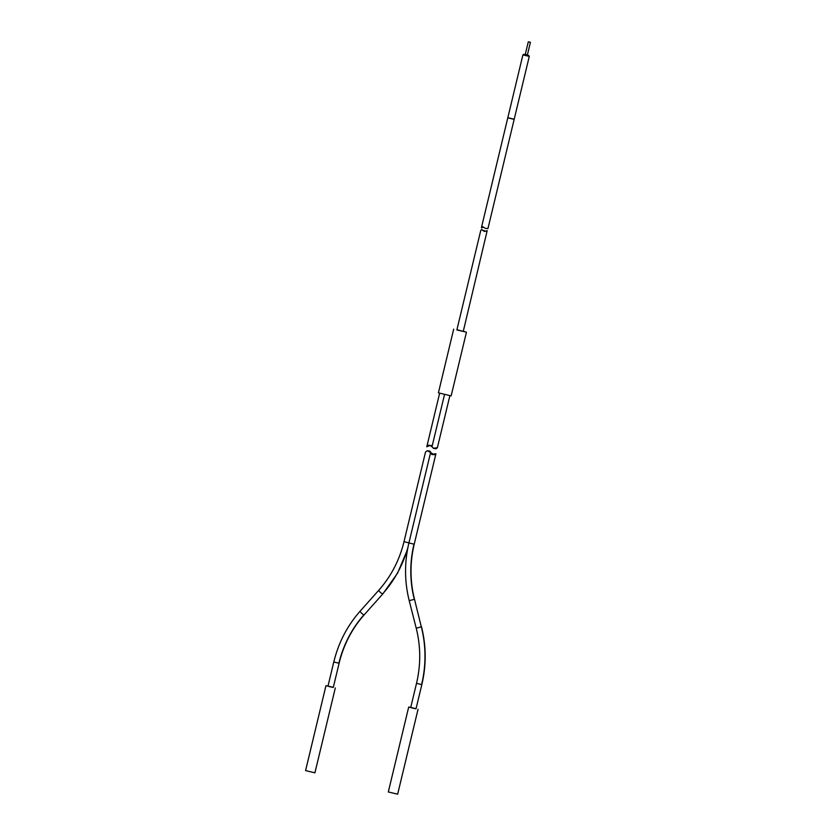 <?xml version="1.0" encoding="UTF-8"?>
<svg xmlns="http://www.w3.org/2000/svg" width="836" height="836" viewBox="0 0 836 836"><rect width="100%" height="100%" fill="white"/><g stroke="black" fill="none" stroke-linecap="round" stroke-linejoin="round"><path stroke-width="1.25" d="M335.309 687.944L314.921 772.83L305.579 770.593L325.956 685.698L333.324 687.307M328.015 686.032L325.956 685.698M329.572 686.669L327.984 686.178L333.783 661.987L339.102 663.261L333.292 687.453L329.572 686.669M429.662 451.064L427.53 450.761C431 452.882 431.71 452.987 429.662 451.064L430.968 452.725M408.919 542.888L404.007 541.644L425.524 452.004L427.28 450.708M418.042 709.304L397.654 794.2L388.312 791.953L408.689 707.068L416.056 708.667M410.748 707.392L408.689 707.068M412.294 708.029L410.706 707.549L416.516 683.346L421.825 684.621L416.014 708.823L412.294 708.029M432.4 454.659L431.846 454.491C429.861 452.203 430.571 452.307 433.978 454.794C436.967 453.561 436.256 453.457 431.846 454.491L430.54 452.798L408.909 542.919C404.342 562.304 404.436 581.542 409.212 600.645L414.499 599.308L421.302 626.781A111.951 102.891 98.1 0 1 421.605 684.611M529.083 42.019L530.014 42.218L529.083 42.019M529.784 42.113L528.3 41.8L529.784 42.113M528.3 41.8L525.238 54.539L525.875 54.727L527.359 55.04L530.421 42.312M527.38 54.957L525.259 54.455M529.282 56.399L522.908 54.873L507.828 117.688L514.203 119.224L529.282 56.399L528.634 55.343M508.236 117.855L513.764 119.182M513.743 119.266L508.215 117.939M514.15 119.433L487.952 228.552L485.643 228.458L482.299 226.525L481.609 228.019L483.208 227.078M487.952 228.552L485.643 228.458M444.522 394.571L431.961 446.873L433.863 448.472L435.943 448.765L437.364 447.793L449.862 395.741M433.32 448.326C437.656 447.553 438.367 447.647 435.451 448.629M453.687 329.154L438.409 392.826L451.147 395.888L466.436 332.216L456.926 329.697M463.301 331.234L466.436 332.216M456.874 329.927L463.248 331.453L487.179 230.673L484.493 231.436L481.463 229.649L480.773 230.381L456.874 329.927M485.768 231.269L481.463 229.649M429.85 445.473L426.778 446.811L428.899 445.076C432.442 446.936 433.152 447.041 431.021 445.379M364.005 614.794A106.486 97.875 -81.9 0 0 338.873 663.251M339.102 663.261C343.617 644.786 351.998 628.609 364.256 614.742A2.727 0.627 -138.3 0 1 364.005 614.805A2.727 0.627 -138.3 0 1 361.465 613.091A2.727 0.627 -138.3 0 1 360.18 611.116C347.316 625.673 338.517 642.633 333.794 661.987M364.256 614.742L382.93 593.79A2.727 0.627 -138.3 0 1 382.679 593.842A2.727 0.627 -138.3 0 1 380.14 592.139A2.727 0.627 -138.3 0 1 378.854 590.164L360.18 611.116M407.916 547.423A111.951 102.891 98.1 0 1 382.679 593.842M421.302 626.781L416.234 628.244C420.79 646.458 420.884 664.829 416.516 683.346M414.499 599.308C409.953 581.083 409.849 562.712 414.217 544.194L413.998 544.184A106.486 97.875 -81.9 0 0 414.28 599.193M413.998 544.184L408.909 542.919M404.007 541.644C399.483 560.12 391.102 576.297 378.854 590.164M407.487 549.66L397.539 573.203L382.93 593.79M421.522 626.895C426.297 645.988 426.402 665.237 421.825 684.621M416.234 628.233L409.212 600.645M414.217 544.194L435.922 453.781M523.963 54.225L522.918 54.873M507.776 117.907L481.494 227.382M439.621 393.286L426.778 446.811"/></g></svg>
